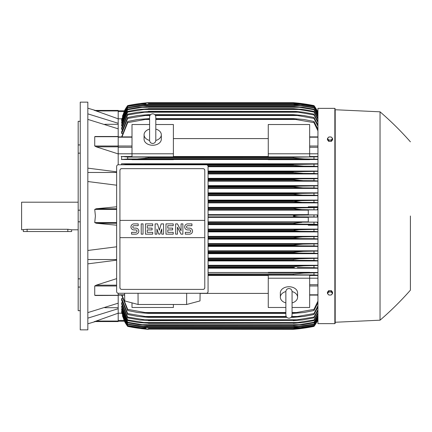 <?xml version="1.0" encoding="UTF-8"?>
<svg xmlns="http://www.w3.org/2000/svg" width="432" height="432" viewBox="0 0 432 432"><rect width="100%" height="100%" fill="white"/><g stroke="black" fill="none" stroke-linecap="round" stroke-linejoin="round"><path stroke-width="0.65" d="M155.801 140.368L155.801 116.915C155.617 115.031 154.58 113.994 152.696 113.81C150.811 113.994 149.774 115.031 149.591 116.915L149.591 140.373C149.774 142.258 150.811 143.294 152.696 143.478C154.58 143.294 155.617 142.258 155.801 140.373L155.801 140.357M149.591 129.098L149.591 129.098A8.624 6.097 180 0 0 144.072 134.768L144.072 139.158A8.624 6.097 180 0 0 152.696 145.255A8.624 6.097 180 0 0 161.32 139.158L161.32 134.768A8.624 6.097 180 0 1 155.801 140.459M149.591 140.459A8.624 6.097 180 0 1 144.072 134.768M155.801 116.915L155.801 129.098A8.624 6.097 180 0 1 161.32 134.768M173.394 153.792L173.394 156.892L131.998 156.892L131.998 153.792L173.394 153.792L173.394 124.524L155.801 124.524M131.998 153.792L131.998 124.524L149.591 124.524M173.394 138.591L268.267 138.591M268.267 156.508L173.394 156.508M309.663 153.792L309.663 156.892L268.267 156.892L268.267 124.524L309.663 124.524L309.663 153.792L268.267 153.792M131.998 153.808L118.195 153.808M118.195 164.776L118.195 128.822L87.836 119.394M96.433 146.891L94.732 146.005L94.732 136.701L95.137 136.507M118.195 153.911L96.239 146.837L118.195 146.837M87.836 168.145L116.645 171.817M87.836 172.471L116.645 172.471M116.645 185.204L87.836 181.532M116.645 225.207L96.239 223.247L94.732 222.577L95.396 216L94.732 209.423L96.239 208.753L116.645 206.793M104.798 124.303L118.195 124.303M87.836 113.848L118.195 123.277L118.195 118.822L94.732 110.435L118.195 110.435L95.396 110.435L87.836 108.189M87.836 102.152L87.836 329.848L80.249 329.848L80.249 102.152L87.836 102.152M80.249 287.069L78.176 287.069L78.176 278.845L80.249 278.845M78.176 287.069L78.176 310.694L80.249 310.694M78.176 121.306L80.249 121.306L78.176 121.306L78.176 144.931L80.249 144.931M80.249 153.155L78.176 153.155L78.176 144.931M80.249 221.816L78.176 221.816L78.176 210.184L80.249 210.184M78.176 221.816L78.176 278.845M78.176 153.155L78.176 210.184M78.176 202.203L21.6 202.203L21.6 229.797L27.119 229.268L67.829 229.268L71.626 229.797L78.176 229.797M23.323 229.797L23.323 231.525L71.626 231.525L71.626 229.797M104.798 307.697L118.195 307.697M87.836 312.606L118.195 303.178L118.195 295.299L94.732 295.299L94.732 285.995L96.433 285.109M87.836 259.529L116.645 259.529M116.645 260.183L87.836 263.855M87.836 250.468L116.645 246.796M138.726 158.89L139.374 158.873M139.973 158.846L140.562 158.814M141.172 158.776L141.847 158.733M145.109 157.178L148.381 157.28L148.381 158.042L293.279 158.042L293.279 157.28L317.941 156.778M146.966 157.21L146.032 157.189M145.114 157.178L296.546 157.178L127.683 157.07L127.683 158.976L303.826 158.906L137.813 158.906M294.008 157.237L148.381 157.28M208.067 180.641L303.237 180.641L293.279 179.777L208.067 179.777L293.279 179.777L293.279 179.253L298.814 178.913M317.941 180.954L313.978 180.706L313.978 178.821L208.067 178.913L298.831 178.913L293.279 179.253L208.067 179.253M208.067 173.394L303.485 173.394L293.279 172.53L208.067 172.53L293.512 172.579M208.067 171.914L293.279 171.914L208.067 171.671L298.145 171.671L317.941 171.31M127.683 164.77L127.683 164.322L147.155 164.5M208.03 166.147L303.701 166.147L293.279 165.289L207.571 165.289L293.544 165.332M148.381 164.77L293.279 164.592L144.272 164.425L297.389 164.425L317.941 164.047M317.212 110.781L317.941 110.781M94.743 321.554L118.195 313.178L118.195 308.723L87.836 318.152M334.849 323.638L334.849 108.362L317.941 108.362L317.941 323.638L334.849 323.638L335.194 323.293L335.194 216L335.194 323.293M208.067 267.575L294.5 267.5M208.067 274.822L296.546 274.822L208.067 274.72M294.694 274.79L295.628 274.811M302.94 273.105L302.287 273.127M301.687 273.154L301.104 273.186M300.488 273.218L299.819 273.267M335.194 109.744L335.194 216L335.194 109.744L380.041 111.812L380.041 320.188L335.194 322.256M410.4 216L410.4 290.174L410.4 216M332.608 293.355L332.608 292.199L331.312 290.617L328.725 290.617L327.429 292.199L327.429 293.355L328.077 294.289A2.241 1.588 0 0 1 327.775 293.495A2.241 1.588 0 0 1 328.077 292.702A2.241 1.588 0 0 1 330.016 291.908A2.241 1.588 0 0 1 331.96 292.702A2.241 1.588 0 0 1 332.262 293.495A2.241 1.588 0 0 1 331.96 294.289A2.241 1.588 0 0 1 330.016 295.078L331.312 294.937L332.608 293.355L331.312 291.767L328.725 291.767L327.429 293.355M328.725 294.937L330.016 295.078A2.241 1.588 0 0 1 328.077 294.289L328.725 294.937M331.312 290.617L331.312 291.767M328.725 290.617L328.725 291.767M118.195 308.723L118.195 303.178M116.645 285.163L96.239 285.163L116.645 278.64M96.239 295.407L94.732 295.299M268.267 272.5L208.067 272.5M317.941 272.5L309.663 272.5M208.067 268.207L317.941 268.207M317.941 265.28L208.067 265.28M208.067 260.933L317.941 260.933M317.941 258.055L208.067 258.055M208.067 253.665L317.941 253.665M317.941 250.825L208.067 250.825M208.067 246.402L317.941 246.402M317.941 243.589L208.067 243.589M208.067 239.144L317.941 239.144M317.941 236.347L208.067 236.347M208.067 231.887L317.941 231.887M317.941 229.106L208.067 229.106M317.941 225.245L308.286 225.245L308.286 224.548L317.941 224.548M208.067 224.635L308.286 224.635M308.286 221.864L208.067 221.864M208.067 217.382L308.286 217.382M118.195 293.269L118.195 295.299M118.195 295.407L95.283 295.499M208.067 216.864L301.504 216.864C297.616 216.88 294.872 216.594 293.279 216C295.018 215.39 297.761 215.098 301.504 215.136L317.223 214.882L308.286 214.882L308.286 209.866L317.131 209.866L301.914 209.617L293.279 208.645C294.916 208.121 297.508 207.873 301.055 207.895L317.941 207.581M208.067 215.136L301.504 215.136M208.067 222.383L317.131 222.134L308.286 222.134L308.286 217.118L317.223 217.118L313.978 216.934L313.978 215.066M313.978 216.934L301.504 216.864M317.223 217.118L317.223 214.882M308.286 214.618L208.067 214.618M208.067 209.617L301.914 209.617M208.067 210.136L308.286 210.136M208.067 208.753L293.279 208.753M208.067 208.645L293.279 208.645M313.978 209.687L313.978 207.819M208.067 207.895L301.055 207.895M208.067 223.247L293.279 223.247L301.914 222.383M208.067 224.105L301.055 224.105C297.486 224.122 294.894 223.873 293.279 223.355L208.067 223.355M317.941 224.419L313.978 224.181L313.978 222.313M313.978 224.181L301.055 224.105M208.067 231.352L300.564 231.352L293.279 230.71L208.067 230.71M293.279 230.71L294.305 230.202L298.847 229.732L317.941 229.322M208.067 230.488L293.279 230.488M317.941 231.671L313.978 231.428L313.978 229.559M313.978 231.428L300.564 231.352M208.067 229.63L302.297 229.63M208.067 238.599L300.035 238.599L293.279 238.059L208.067 238.059M293.279 238.059L293.279 237.735L302.643 236.871L317.941 236.563M208.067 237.735L293.279 237.735M317.941 238.923L313.978 238.68L313.978 236.801M313.978 238.68L300.035 238.599M208.067 236.871L302.643 236.871M208.067 245.84L299.457 245.84L293.279 245.408L208.067 245.408M293.279 245.408L293.279 244.976L302.956 244.118L317.941 243.805M208.067 244.976L293.279 244.976M317.941 246.175L313.978 245.927L313.978 244.048M313.978 245.927L299.457 245.84M208.067 244.118L302.956 244.118M208.067 253.087L298.831 253.087L293.279 252.747L208.067 252.747M293.279 252.747L293.279 252.223L303.237 251.359L317.941 251.046M208.067 252.223L293.279 252.223M317.941 253.433L313.978 253.179L313.978 251.294M313.978 253.179L298.831 253.087M208.067 251.359L303.237 251.359M208.067 260.329L298.145 260.329L208.067 260.086M293.279 260.086L293.279 259.47L299.354 258.768L317.941 258.287M208.067 259.47L293.279 259.47M317.941 260.69L313.978 260.426L313.978 258.536M313.978 260.426L298.145 260.329M208.067 258.606L303.485 258.606M208.067 266.711L293.279 266.711L293.279 267.408L208.067 267.408M293.279 266.711L303.701 265.853L317.941 265.518M317.941 267.953L313.978 267.678L313.978 265.783M313.978 267.678L297.389 267.575M208.067 265.853L303.701 265.853M309.663 272.727L309.663 272.349L268.267 272.349L268.267 272.727L309.663 272.727M293.279 274.72L293.279 273.958L303.88 273.094L317.941 272.754M208.067 273.958L293.279 273.958M317.941 275.222L313.978 274.93L313.978 273.024M313.978 274.93L296.546 274.822M173.394 304.49L173.394 307.476L131.998 307.476L131.998 302.864M208.067 275.492L268.267 275.492M268.267 293.409L200.092 293.409M285.86 307.476L268.267 307.476L268.267 275.108L309.663 275.108L309.663 307.476L292.07 307.476M268.267 278.208L309.663 278.208M292.07 311.65L292.07 315.085C291.886 316.969 290.849 318.006 288.965 318.19C287.08 318.006 286.043 316.969 285.86 315.085L285.86 302.902A8.624 6.097 0 0 1 280.341 297.232L280.341 292.842A8.624 6.097 0 0 1 288.965 286.745A8.624 6.097 0 0 1 297.589 292.842L297.589 297.232A8.624 6.097 0 0 1 292.07 302.924L292.07 302.902M292.07 291.541A8.624 6.097 0 0 1 297.589 297.232M292.07 315.085L292.07 291.627C291.886 289.742 290.849 288.706 288.965 288.522C287.08 288.706 286.043 289.742 285.86 291.627L285.86 291.643M280.341 297.232A8.624 6.097 0 0 1 285.86 291.541M186.678 293.279L186.619 304.49L138.089 304.49L138.035 293.279M124.616 293.279L124.708 300.92L138.089 304.49M186.619 304.49L200 300.92L200.097 293.279M206.339 293.279L118.368 293.279A1.723 1.723 0 0 1 116.645 291.551L116.645 166.493A1.723 1.723 0 0 1 118.368 164.77L206.339 164.77A1.723 1.723 0 0 1 208.067 166.493L208.067 291.551A1.723 1.723 0 0 1 206.339 293.279M203.062 168.653L121.646 168.653A1.723 1.723 0 0 0 120.425 169.155M120.987 289.267A1.723 1.723 0 0 1 119.923 287.669L119.923 220.401L204.79 220.401L204.79 170.375A1.723 1.723 0 0 0 203.72 168.782M203.062 289.397L121.646 289.397L203.062 289.397A1.723 1.723 0 0 0 204.79 287.669L204.79 237.649L119.923 237.649M204.79 237.649L204.79 220.401L119.923 220.401L119.923 170.375M204.757 287.339C204.79 288.722 204.115 289.397 202.732 289.364M121.981 289.364C120.593 289.397 119.918 288.722 119.956 287.339M189.524 234.155A3.019 3.019 0 0 0 192.542 231.136A3.019 3.019 0 0 0 189.524 228.118L187.709 228.118A1.21 1.21 0 0 1 186.505 226.908A1.21 1.21 0 0 1 187.709 225.704L191.938 225.704L191.938 223.889L187.709 223.889A3.019 3.019 0 0 0 184.691 226.908A3.019 3.019 0 0 0 187.709 229.927L189.524 229.927A1.21 1.21 0 0 1 190.728 231.136A1.21 1.21 0 0 1 189.524 232.346L185.296 232.346L185.296 234.155L189.524 234.155M173.221 232.346L173.221 234.155L165.974 234.155L165.974 223.889L173.221 223.889L173.221 225.704L167.789 225.704L167.789 228.118L172.616 228.118L172.616 229.927L167.789 229.927L167.789 232.346L173.221 232.346M152.696 232.346L152.696 234.155L145.449 234.155L145.449 223.889L152.696 223.889L152.696 225.704L147.263 225.704L147.263 228.118L152.091 228.118L152.091 229.927L147.263 229.927L147.263 232.346L152.696 232.346M135.788 234.155A3.019 3.019 0 0 0 138.807 231.136A3.019 3.019 0 0 0 135.788 228.118L133.979 228.118A1.21 1.21 0 0 1 132.77 226.908A1.21 1.21 0 0 1 133.979 225.704L138.208 225.704L138.208 223.889L133.979 223.889A3.019 3.019 0 0 0 130.961 226.908A3.019 3.019 0 0 0 133.979 229.927L135.788 229.927A1.21 1.21 0 0 1 136.998 231.136A1.21 1.21 0 0 1 135.788 232.346L131.566 232.346L131.566 234.155L135.788 234.155M143.035 223.889L143.035 234.155L141.226 234.155L141.226 223.889L143.035 223.889M156.919 229.025L156.919 234.155L155.11 234.155L155.11 223.889L157.523 223.889L159.338 230.229L161.147 223.889L163.561 223.889L163.561 234.155L161.752 234.155L161.752 229.025L159.937 234.155L158.733 234.155L156.919 229.025M177.449 227.21L177.449 234.155L175.635 234.155L175.635 223.889L177.449 223.889L181.067 230.834L181.067 223.889L182.882 223.889L182.882 234.155L181.067 234.155L177.449 227.21M119.956 170.705C119.918 169.322 120.593 168.647 121.975 168.685M202.732 168.685C204.115 168.647 204.79 169.322 204.757 170.705M118.195 128.822L118.195 123.277M94.279 110.435C95.774 110.435 95.774 110.435 94.279 110.435M118.195 118.822L118.195 110.435M145.805 103.766L140.605 103.766L127.683 105.786L124.529 110.797L118.195 110.797L124.529 110.797L122.499 116.284M124.438 110.797A34.501 34.501 0 0 1 127.683 105.602L124.438 110.797L124.789 110.797M127.683 105.602L127.683 105.608A172.492 172.492 0 0 1 148.381 102.67L140.157 103.534L127.683 105.608M142.274 103.275L140.157 103.534L141.599 103.534M300.062 103.534L293.279 102.67L148.381 102.67L143.743 103.108M295.855 103.766L301.055 103.766L293.279 102.902L301.914 103.766L313.978 105.786L317.223 110.797A34.501 34.501 0 0 0 313.978 105.602L300.65 103.426M316.872 110.797L317.223 110.797L313.978 105.608A172.492 172.492 0 0 0 293.279 102.67M294.376 102.762L295.531 102.87M297.902 103.108L298.598 103.183M121.754 118.805L118.195 118.805M127.683 105.91L122.332 116.284M127.683 105.786L139.741 103.766L148.381 102.913L140.573 103.772M293.279 102.913L148.381 102.913M148.381 102.902L293.279 102.902M317.941 112.644L313.978 105.786M313.978 105.91L301.055 103.766M317.142 110.797L317.482 111.564L317.131 110.797L317.941 110.797L317.223 110.797M94.279 321.565C95.774 321.565 95.774 321.565 94.279 321.565M96.239 321.057L118.195 321.057L118.195 321.565L95.396 321.565L87.836 323.811M118.195 321.565L94.732 321.565M118.195 313.178L118.195 321.057M122.499 315.716L124.438 321.203L127.683 326.392A34.501 34.501 0 0 1 124.438 321.203L124.789 321.203M124.438 321.203L118.195 321.203L124.513 321.143M127.683 326.392L140.157 328.466L148.381 329.33A172.492 172.492 0 0 1 127.683 326.398M146.043 329.125L293.279 329.33L301.504 328.466L313.978 326.392A34.501 34.501 0 0 0 317.223 321.203L313.978 326.214L301.914 328.234L293.279 329.087L313.978 326.09L317.941 319.356M143.743 328.892L140.157 328.466L141.599 328.466M300.062 328.466L301.504 328.466M299.603 328.698L298.598 328.817M297.902 328.892L293.279 329.33A172.492 172.492 0 0 0 313.978 326.398L317.223 321.203L316.872 321.203M140.573 328.228L148.381 329.087L139.741 328.234L127.683 326.214L124.529 321.203M148.381 329.098L293.279 329.098M148.381 329.087L293.279 329.087M122.332 315.716L127.683 326.09L140.605 328.234L145.805 328.234M295.855 328.234L301.055 328.234M118.195 313.195L121.754 313.195M328.725 141.383L328.725 140.233L330.016 140.092A2.241 1.588 180 0 1 328.077 139.298A2.241 1.588 180 0 1 327.775 138.505A2.241 1.588 180 0 1 328.077 137.711L327.429 138.645L327.429 139.801L328.725 141.383L331.312 141.383L332.608 139.801L332.608 138.645L331.96 137.711A2.241 1.588 180 0 1 332.262 138.505A2.241 1.588 180 0 1 331.96 139.298A2.241 1.588 180 0 1 330.016 140.092L331.312 140.233L332.608 138.645M331.312 141.383L331.312 140.233M330.016 136.922A2.241 1.588 180 0 1 331.96 137.711L331.312 137.063L330.016 136.922L328.725 137.063L328.077 137.711A2.241 1.588 180 0 1 330.016 136.922M327.429 138.645L328.725 140.233M317.223 321.203L317.941 321.203L317.131 321.203L317.941 319.426M121.646 295.11L127.683 310.527L127.683 309.35L145.114 312.525L285.86 312.525L145.114 312.525M121.856 312.331L121.646 312.746L127.683 325.561L141.097 327.537L300.564 327.537L313.978 325.312L317.941 318.508M121.948 310.851L121.646 310.851L121.646 311.488L127.683 324.416L127.683 324.043L148.381 327.159L139.018 326.36L127.683 324.416M122.04 308.777L121.646 308.777L121.646 309.652L127.683 322.774L127.683 322.261L142.204 324.697L299.457 324.697L313.978 322.261L317.941 315.214M122.132 306.072L121.646 306.072L121.646 307.211L127.683 320.603L127.683 319.95L148.381 323.206L138.424 322.52L127.683 320.603M122.229 302.675L121.646 302.675L121.646 304.112L127.683 317.871L127.683 317.061L148.381 320.404L140.076 320.058L127.683 317.871M122.321 298.501L121.646 298.501L121.646 300.283L127.683 314.534L127.683 313.551L148.381 316.996L148.381 317.347L137.959 316.483L127.683 314.534M121.646 298.501L127.683 313.551M148.381 316.996L286.519 316.996M291.411 316.996L297.389 316.483L313.978 313.551L317.941 305.748M148.381 317.347L286.837 317.347M291.092 317.347L293.279 317.347L293.279 316.996M144.272 316.483L286.195 316.483L144.272 316.483M291.735 316.483L297.389 316.483L291.735 316.483M317.941 307.109L313.978 314.534L303.701 316.483L293.279 317.347M313.978 314.534L313.978 313.551M121.646 302.675L127.683 317.061M148.381 320.404L293.279 320.404L313.978 317.061L317.941 309.577M148.381 320.663L293.279 320.404M317.941 310.684L313.978 317.871L302.486 319.945L293.279 320.663M313.978 317.871L313.978 317.061M143.516 319.799L298.145 319.799M121.646 306.072L127.683 319.95M148.381 323.206L293.279 323.206L313.978 319.95L317.941 312.709M148.381 323.384L293.279 323.206M317.941 313.6L313.978 320.603L303.237 322.52L293.279 323.384M313.978 320.603L313.978 319.95M142.83 322.52L298.831 322.52M121.646 308.777L127.683 322.261M142.193 324.697L148.381 325.561L138.704 324.697L127.683 322.774M148.381 325.447L293.279 325.447L299.457 324.697M148.381 325.561L293.279 325.447M317.941 315.9L313.978 322.774L302.956 324.697L293.279 325.561M313.978 322.774L313.978 322.261M121.646 310.851L127.683 324.043M148.381 327.159L293.279 327.159L313.978 324.043L317.941 317.137M148.381 327.224L293.279 327.159M317.941 317.639L313.978 324.416L302.643 326.36L293.279 327.224M313.978 324.416L313.978 324.043M141.626 326.36L300.035 326.36M121.646 312.331L127.683 325.312M141.075 327.532L127.683 325.561M148.381 328.369L293.279 328.369L300.564 327.537M148.381 328.396L293.279 328.369M317.941 318.838L313.978 325.561L302.297 327.537L293.279 328.396M121.991 295.11L127.683 309.35M145.109 312.525L148.381 312.93L148.381 313.389L137.781 312.525L127.683 310.527M148.381 312.93L285.86 312.93M292.07 312.93L296.546 312.525L313.978 309.35L317.941 301.126M148.381 313.389L285.86 313.389M292.07 313.389L293.279 313.389L293.279 312.93M292.07 312.525L296.546 312.525L292.07 312.525M317.941 302.789L313.978 310.527L303.88 312.525L293.279 313.389M313.978 310.527L313.978 309.35M309.663 278.192L317.941 278.192M309.663 275.492L317.941 275.492M317.941 223.522L317.131 222.134M317.131 209.866L317.941 208.478M317.941 207.452L308.286 207.452L308.286 206.755L317.941 206.755M308.286 207.365L208.067 207.365M208.067 202.894L317.941 202.894M317.941 200.113L208.067 200.113M208.067 195.653L317.941 195.653M317.941 192.856L208.067 192.856M208.067 188.411L317.941 188.411M317.941 185.598L208.067 185.598M208.067 181.175L317.941 181.175M317.941 178.335L208.067 178.335M208.067 173.945L317.941 173.945M317.941 171.067L208.067 171.067M208.067 166.72L317.941 166.72M317.941 163.793L121.646 163.793L121.646 164.77M309.663 159.5L317.941 159.5M173.394 159.5L268.267 159.5M131.998 156.508L121.646 156.508L121.646 159.5L131.998 159.5M121.462 163.755L128.164 164.344M293.279 165.289L293.279 164.592M317.941 166.482L313.978 166.217L313.978 164.322M313.978 166.217L303.701 166.147M293.279 172.53L293.279 171.914M317.941 173.713L313.978 173.464L313.978 171.574M313.978 173.464L303.485 173.394M313.978 180.706L303.237 180.641M208.067 187.024L293.279 187.024L293.279 186.592L299.457 186.16L317.941 185.825M208.067 186.592L293.279 186.592M208.067 187.882L302.956 187.882L293.279 187.024M317.941 188.195L313.978 187.952L313.978 186.073M313.978 187.952L302.956 187.882M208.067 186.16L299.457 186.16M208.067 194.265L293.279 194.265L293.279 193.941L300.035 193.401L317.941 193.077M208.067 193.941L293.279 193.941M208.067 195.129L302.643 195.129L293.279 194.265M317.941 195.437L313.978 195.199L313.978 193.32M313.978 195.199L302.643 195.129M208.067 193.401L300.035 193.401M208.067 201.512L293.279 201.512L300.564 200.648L317.941 200.329M208.067 201.29L293.279 201.29M208.067 202.37L302.297 202.37L293.279 201.512M317.941 202.678L313.978 202.441L313.978 200.572M313.978 202.441L302.297 202.37M208.067 200.648L300.564 200.648M131.998 159.651L173.394 159.651L173.394 159.273L131.998 159.273L131.998 159.651M268.267 159.651L309.663 159.651L309.663 159.273L268.267 159.273L268.267 159.651M128.05 158.954L121.419 159.543M121.144 156.389L127.921 157.081M317.941 159.246L303.88 158.906L293.279 158.042L148.381 158.042L137.781 158.906M313.978 158.976L313.978 157.07M313.978 178.821L317.941 178.567M317.941 156.508L309.663 156.508M317.941 153.808L309.663 153.808M317.941 130.874L313.978 122.65L293.279 119.07L155.801 119.07M121.646 136.89L127.683 121.473L127.683 122.65L145.114 119.475L149.591 119.475M155.801 119.475L296.546 119.475M127.683 122.65L121.991 136.89M149.591 119.07L145.109 119.475M127.683 121.473L137.781 119.475L149.591 118.611M155.801 118.611L293.279 118.611L303.88 119.475L313.978 121.473L317.941 129.211M148.381 118.611L148.381 119.07M293.279 119.07L293.279 118.611M313.978 122.65L313.978 121.473M127.683 117.466L137.959 115.517L148.381 114.653L148.381 115.004L127.683 118.449L127.683 117.466L121.646 131.717L121.646 133.499L122.321 133.499M127.683 114.129L138.175 112.201L148.381 111.596L127.683 114.939L127.683 114.129L121.646 127.888L121.646 129.325L122.229 129.325M127.683 111.397L138.424 109.48L148.381 108.794L127.683 112.05L127.683 111.397L121.646 124.789L121.646 125.928L122.132 125.928M317.941 116.786L313.978 109.739L299.457 107.303L142.204 107.303L127.683 109.739L127.683 109.226L121.646 122.348L121.646 123.223L122.04 123.223M127.683 107.584L139.018 105.64L148.381 104.841L127.683 107.957L127.683 107.584L121.646 120.512L121.646 121.149L121.948 121.149M317.941 113.492L313.978 106.688L300.564 104.463L141.097 104.463L127.683 106.439L121.646 119.254L121.856 119.669M127.683 106.688L121.646 119.669M127.683 106.439L141.075 104.468M148.381 103.604L293.593 103.61L302.297 104.463L313.978 106.439L317.941 113.162M300.564 104.463L293.279 103.631L148.381 103.631M127.683 107.957L121.646 121.149M148.381 104.776L293.279 104.776L302.643 105.64L313.978 107.584L317.941 114.361M141.626 105.64L300.035 105.64L293.279 104.841L148.381 104.841M317.941 114.863L313.978 107.584M313.978 107.957L300.035 105.64M127.683 109.739L121.646 123.223M127.683 109.226L138.704 107.303L148.381 106.439L142.193 107.303M148.381 106.439L293.279 106.439L302.956 107.303L313.978 109.226L317.941 116.1M299.457 107.303L293.279 106.553L148.381 106.553M313.978 109.739L313.978 109.226M127.683 112.05L121.646 125.928M148.381 108.616L293.279 108.616L303.237 109.48L313.978 111.397L317.941 118.4M142.83 109.48L298.831 109.48L293.279 108.794L148.381 108.794M317.941 119.291L313.978 112.05L313.978 111.397M313.978 112.05L298.831 109.48M127.683 114.939L121.646 129.325M148.381 111.337L296.114 111.445L303.485 112.201L313.978 114.129L317.941 121.316M143.516 112.201L298.145 112.201L293.279 111.596L148.381 111.596M317.941 122.423L313.978 114.939L313.978 114.129M313.978 114.939L298.145 112.201M127.683 118.449L121.646 133.499M148.381 114.653L150.568 114.653M154.823 114.653L293.279 114.653L303.701 115.517L313.978 117.466L317.941 124.891M155.466 115.517L297.389 115.517L293.279 115.004L155.142 115.004M150.25 115.004L148.381 115.004M293.279 115.004L293.279 114.653M144.272 115.517L149.926 115.517M317.941 126.252L313.978 118.449L313.978 117.466M313.978 118.449L297.389 115.517M317.941 112.574L317.482 111.564L317.941 111.564M317.212 321.219L317.941 321.219M118.195 137.192L131.998 137.192M94.732 146.005L131.998 146.027M118.195 147.274L131.998 147.274M118.195 136.701L94.732 136.701M116.645 208.753L96.239 208.753M116.645 209.423L94.732 209.423M116.645 222.577L94.732 222.577M116.645 223.247L96.239 223.247M67.829 231.525L67.829 229.268M27.119 231.525L27.119 229.268M116.645 285.995L94.732 285.995M118.195 294.808L124.632 294.808M118.195 110.943L96.239 110.943M118.195 111.564L124.178 111.564M118.195 320.436L124.178 320.436M317.941 320.436L317.482 320.436M317.941 294.808L309.663 294.808M317.941 285.973L309.663 285.973M317.941 284.726L309.663 284.726M317.941 223.247L317.482 223.247M317.941 222.242L317.131 222.242M317.941 209.758L317.131 209.758M317.941 208.753L317.482 208.753M317.941 147.274L309.663 147.274M317.941 146.027L309.663 146.027M317.941 137.192L309.663 137.192M118.195 136.89L131.998 136.89M118.195 136.501L95.283 136.501M334.849 108.362L335.194 108.707M380.041 320.188C390.852 310.878 400.972 300.872 410.4 290.174M410.4 141.826C400.972 131.128 390.852 121.122 380.041 111.812M118.195 295.11L124.637 295.11M285.86 291.632L285.86 315.085M317.941 295.11L309.663 295.11M317.941 136.89L309.663 136.89"/></g></svg>
